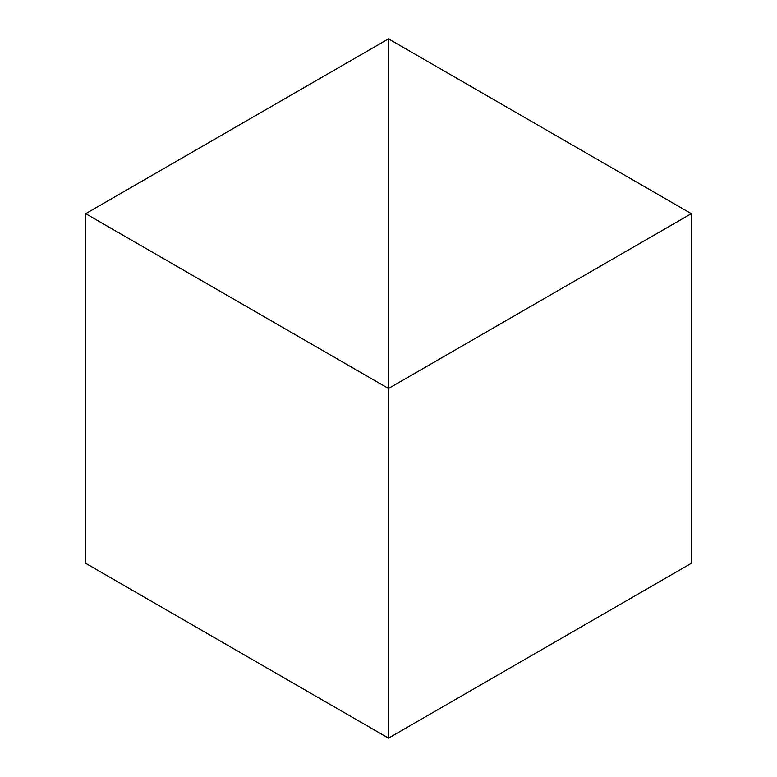 <?xml version="1.0" encoding="UTF-8"?>
<svg xmlns="http://www.w3.org/2000/svg" width="777" height="777" viewBox="0 0 777 777"><rect width="100%" height="100%" fill="white"/><g stroke="black" fill="none" stroke-linecap="round" stroke-linejoin="round"><path stroke-width="1.17" d="M388.5 738.15L388.5 38.85L85.693 213.675L85.693 563.325L85.693 213.675L388.5 388.5L388.5 738.15L85.693 563.325L388.5 738.15L388.5 38.85L85.693 213.675L388.5 388.5L388.5 738.15L691.307 563.325L691.307 213.675L388.5 38.85L388.5 388.5L691.307 213.675L691.307 563.325L388.5 738.15M388.5 38.85L388.5 388.5L691.307 213.675L388.5 38.85"/></g></svg>
